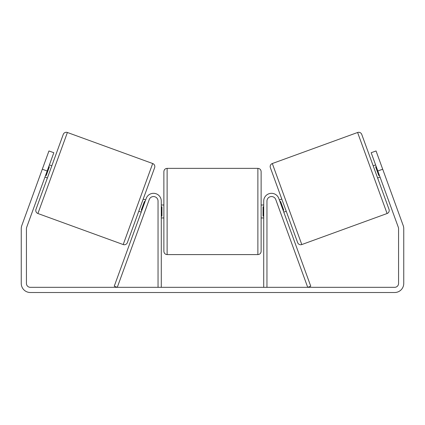 <?xml version="1.0" encoding="UTF-8"?>
<svg xmlns="http://www.w3.org/2000/svg" width="425" height="425" viewBox="0 0 425 425"><rect width="100%" height="100%" fill="white"/><g stroke="black" fill="none" stroke-linecap="round" stroke-linejoin="round"><path stroke-width="0.64" d="M161.282 287.327L161.282 201.099A7.777 7.777 0 0 0 146.195 198.443L114.245 286.216L117.289 287.327L149.239 199.548A4.537 4.537 0 0 1 158.042 201.099L158.042 287.327M266.958 287.327L266.958 201.099A4.537 4.537 0 0 1 275.761 199.548L307.711 287.327L310.755 286.216L278.805 198.443A7.777 7.777 0 0 0 263.718 201.099L263.718 287.327M272.308 163.529A3.241 3.241 0 0 0 270.369 167.684L297.643 242.617A3.241 3.241 0 0 0 301.798 244.556L272.308 163.529L357.6 132.488A3.241 3.241 0 0 1 361.755 134.428L373.171 165.798L375.61 164.911M380.046 177.097L377.607 177.985L389.024 209.355L361.755 134.428M301.798 244.556L387.09 213.515A3.241 3.241 0 0 0 389.024 209.355M279.353 199.947L281.791 199.059M283.788 212.128L286.227 211.241M279.99 201.689L280.596 201.466L283.762 210.168L283.156 210.391M376.242 166.653L375.631 166.876L378.803 175.578L379.408 175.355M47.175 171.004L42.298 169.23L48.955 150.955L53.826 152.729L26.669 227.333A3.889 3.889 0 0 0 26.435 228.666L26.435 283.438A3.889 3.889 0 0 0 30.324 287.327L394.676 287.327A3.889 3.889 0 0 0 398.565 283.438L398.565 228.666A3.889 3.889 0 0 0 398.331 227.333L371.174 152.729L376.045 150.955L382.702 169.23L377.825 171.004M42.298 169.23L21.797 225.563A9.074 9.074 0 0 0 21.25 228.666L21.25 283.438A9.074 9.074 0 0 0 30.324 292.512L394.676 292.512A9.074 9.074 0 0 0 403.75 283.438L403.75 228.666A9.074 9.074 0 0 0 403.203 225.563L382.702 169.23M67.4 132.488A3.241 3.241 0 0 0 63.245 134.428L35.976 209.355A3.241 3.241 0 0 0 37.91 213.515L123.202 244.556A3.241 3.241 0 0 0 127.357 242.617L154.631 167.684A3.241 3.241 0 0 0 152.692 163.529L67.4 132.488L37.91 213.515M51.829 165.798L49.39 164.911M48.758 166.653L49.369 166.876L46.197 175.578L45.592 175.355M47.393 177.985L44.954 177.097M145.648 199.947L143.209 199.059M141.212 212.128L138.773 211.241M145.01 201.689L144.404 201.466L141.238 210.168L141.844 210.391M163.875 211.475L163.875 171.604C164.071 169.633 165.15 168.555 167.121 168.364L167.121 254.586C165.15 254.394 164.071 253.316 163.875 251.345L163.875 211.475M261.125 171.604L261.125 251.345C260.929 253.316 259.85 254.394 257.879 254.586L257.879 168.364C259.85 168.555 260.929 169.633 261.125 171.604M161.282 206.842L161.93 206.842L161.93 216.102L161.282 216.102M263.718 216.102L263.07 216.102L263.07 206.842L263.718 206.842M357.6 132.488L387.09 213.515M123.202 244.556L152.692 163.529M257.879 168.364L167.121 168.364M163.875 204.993L161.282 204.993M263.718 204.993L261.125 204.993M263.718 217.956L261.125 217.956M163.875 217.956L161.282 217.956M257.879 254.586L167.121 254.586"/></g></svg>
